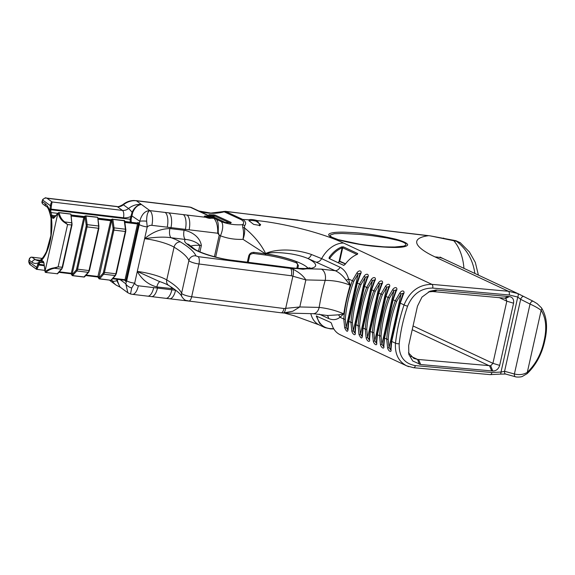 <?xml version="1.0" encoding="UTF-8"?>
<svg xmlns="http://www.w3.org/2000/svg" width="575" height="575" viewBox="0 0 575 575"><rect width="100%" height="100%" fill="white"/><g stroke="black" fill="none" stroke-linecap="round" stroke-linejoin="round"><path stroke-width="0.86" d="M205.11 217.019A2.99 0.625 -167.4 0 1 208.1 217.264A2.99 0.625 -167.4 0 1 210.666 218.327M206.281 217.494C208.653 218.342 210.378 218.55 211.456 218.112L211.578 218.004A3.73 0.783 12.6 0 0 207.898 216.315A3.73 0.783 12.6 0 0 204.369 216.495A3.73 0.783 12.6 0 0 205.807 217.314L206.281 217.494M205.807 217.314L187.069 215.072A11.946 5.067 96.8 0 1 189.089 229.806L217.717 233.234L219.226 235.153L220.419 235.779C227.563 238.503 235.082 239.689 242.995 239.329C244.519 235.06 245.007 231.236 244.454 227.873L244.634 225.652C246.459 223.574 245.827 221.504 242.736 219.442A4.478 3.177 115.1 0 0 241.371 219.751C243.958 221.432 244.346 223.086 242.542 224.703C234.988 225.199 227.772 224.121 220.908 221.476L215.208 218.694C219.312 220.211 218.119 228.095 218.248 232.738L219.226 235.153L214.403 256.73M135.829 200.603L189.937 207.086L213.893 218.284C216.631 221.31 217.911 226.291 217.717 233.234A4.478 2.048 -36.7 0 0 218.248 232.738M175.828 290.274L175.576 290.246A11.946 5.067 96.8 0 1 169.589 298.777A11.946 5.067 96.8 0 1 169.488 298.763M455.824 240.688A3.73 1.639 101.8 0 1 455.91 240.695A3.73 1.639 101.8 0 1 456.6 241.32L460.611 242.995M430.093 235.843L456.6 241.32C466.965 249.478 473.045 260.188 474.849 273.448M444.108 238.503A3.73 1.639 -78.1 0 0 443.562 238.107A3.73 1.639 -78.1 0 0 443.483 238.093M440.019 257.075L443.914 258.973A41.81 29.67 -64.9 0 0 435.11 256.946L508.458 291.273L431.911 284.359A2.99 1.545 95.2 0 1 432.702 288.075L509.242 294.989A2.99 1.545 -84.8 0 0 508.458 291.273L517.529 293.458L523.811 296.535A2.99 1.653 -63.7 0 1 523.911 296.592M523.696 296.484L518.858 294.048M491.912 372.528A2.99 1.545 95.2 0 1 490.216 374.641L500.149 374.109A2.99 1.33 -100.9 0 0 501.005 372.047L491.912 372.528L415.366 365.614C404.168 363.572 398.77 356.292 399.194 343.771C400.581 331.121 403.377 318.593 407.589 306.188C412.677 294.098 421.044 288.053 432.702 288.075M500.106 374.124A2.99 1.33 -100.9 0 0 500.149 374.117L505.569 374.03A2.99 1.754 106 0 0 505.669 374.059M509.242 294.989L517.766 297.059A2.99 1.653 -67.5 0 0 517.529 293.458M543.655 342.729A2.99 0.625 12.6 0 0 544.388 342.492C541.384 355.07 535.634 365.456 527.138 373.649A2.99 1.423 47 0 1 527.131 373.657A2.99 1.423 47 0 1 527.138 373.649A2.99 1.423 47 0 0 527.297 372.348L541.154 310.356A2.99 2.185 -34.2 0 0 541.434 307.783L537.165 303.665L533.226 301.286A2.99 1.646 -62.7 0 0 530.035 304.053L514.402 374.002A2.99 1.761 104.9 0 0 515.444 376.769L505.569 374.03A2.99 1.754 106 0 1 504.577 371.285L520.663 299.323L530.035 304.053C534.736 306.159 538.437 308.265 541.154 310.356C545.812 317.688 546.904 327.333 544.424 339.279L543.655 342.729C540.788 354.696 535.332 364.572 527.297 372.348C523.609 374.605 519.318 375.152 514.402 374.002L504.577 371.285L501.005 372.047L517.766 297.059L520.663 299.323A2.99 1.653 -63.7 0 1 523.811 296.535L533.226 301.286A2.99 1.646 -62.7 0 1 533.399 301.401M527.146 373.642L522.395 376.417C520.31 377.387 515.523 377.056 515.444 376.762A2.99 1.761 104.9 0 0 515.552 376.79M513.568 303.219L506.819 301.171L492.926 363.335L490.705 365.772L492.761 371.026C496.175 370.99 498.482 369.114 499.675 365.384L513.568 303.219C514.05 299.438 512.663 297.225 509.4 296.585L505.77 298.389L506.819 301.171L499.043 297.534M490.705 365.772L417.536 359.404L413.82 358.412L408.466 352.777M509.4 296.585L436.051 290.016L429.942 291.23L421.978 297.088L417.472 306.173L408.674 345.539L408.839 354.452L412.778 361.028L420.692 364.521L492.761 371.026M428.397 291.928L432.709 291.539L505.511 298.245M330.201 223.891L329.303 224.042A1.495 1.402 66.6 0 1 330.172 224.006L429.906 235.822M131.272 222.295L131.1 219.521L132.732 212.441C134.931 207.474 137.856 204.837 141.5 204.513C137.669 204.736 134.536 207.316 132.092 212.247A5.973 0.812 -129.1 0 0 128.513 208.531L123.409 204.808A17.918 15.784 -53.9 0 1 134.722 200.675A4.478 1.79 -89.5 0 0 134.227 200.495C130.065 200.517 126.277 201.882 122.878 204.592C119.665 206.418 117.681 207.057 116.933 206.504A4.478 1.898 -83.2 0 1 117.35 206.677A8.352 7.353 126.1 0 0 123.409 204.808A4.478 0.611 -129.1 0 0 122.878 204.592M134.722 200.675L136.433 200.804L134.227 200.495M46.18 206.461A2.99 2.631 126.1 0 1 46.151 206.447L42.672 203.902A2.99 2.631 -53.9 0 1 42.377 203.643L42.205 201.365A2.99 1.265 96.8 0 1 42.672 200.057C43.736 198.346 45.173 197.743 46.985 198.246L46.122 198.023C45.978 197.419 44.843 197.929 42.708 199.532A1.495 0.927 -151.3 0 1 42.708 199.496A1.495 0.927 -151.3 0 1 42.809 199.367M52.088 201.976C51.29 202.228 50.729 203.464 50.406 205.699L51.405 205.548L52.088 201.976L46.985 198.246L117.35 206.677L122.453 210.407L52.088 201.976M29.512 258.319L29.095 260.022L30.274 257.543M44.85 270.394L36.505 269.28L30.418 264.838L28.901 261.668A1.495 0.388 179.6 0 0 28.75 261.841A1.495 0.388 179.6 0 0 28.75 261.862M54.064 217.594L52.073 216.373L51.046 212.563A0.748 0.474 164.4 0 0 50.032 213.145L49.781 210.917L50.406 205.699L42.672 200.057A1.495 0.927 -151.3 0 1 42.694 199.518M57.802 213.375L51.046 212.563L50.78 210.917L49.781 210.917C48.616 207.51 47.1 205.11 45.231 203.708L42.176 201.48L41.896 202.429M132.732 212.441L132.092 212.247L130.18 219.248L50.938 209.753L51.082 209.106L123.467 217.774A5.973 2.537 -83.2 0 0 122.453 210.407A8.352 7.353 -53.9 0 0 128.513 208.531A17.918 15.784 126.1 0 1 141.5 204.513L149.859 210.615C145.044 210.752 141.673 214.295 139.761 221.246A6.217 0.827 3.2 0 1 146.647 221.174C146.625 215.086 147.696 211.564 149.859 210.615L136.433 200.804L190.361 207.259A4.478 3.177 115.1 0 1 191.303 207.474L214.655 218.407A4.478 3.177 -64.9 0 1 214.834 218.5M72.083 223.229L71.724 222.791A2.99 1.265 96.8 0 1 71.609 225.055L62.158 267.346A2.99 1.265 96.8 0 1 61.374 269.114L57.292 273.743L45.727 272.471A0.748 0.748 0 0 1 45.08 271.874L45.173 271.666A0.748 0.553 45.3 0 0 45.907 272.385C48.163 270.264 51.017 268.899 54.453 268.288L58.132 266.865L54.366 267.799C50.636 268.345 47.574 269.639 45.173 271.666L43.959 263.192A3.73 1.581 -83.2 0 0 43.182 261.409L41.666 260.303A0.748 0.661 -53.9 0 0 41.896 260.985L41.896 260.985A0.748 0.668 -62 0 1 41.558 260.238L40.724 260.231L39.258 261.345L37.627 264.73A5.225 2.214 96.8 0 1 36.635 267.317C36.081 268.956 36.218 269.61 37.044 269.294L37.447 267.979A0.748 0.503 -147.8 0 1 36.635 267.317L28.901 261.668A2.99 1.265 96.8 0 1 29.066 260.137L30.295 257.492L31.912 257.176M116.876 279.285L116.811 280.6L120.096 287.098M44.21 265.693L38.583 265.018L39.912 262.373L42.09 261.043M88.809 271.767A0.748 0.575 -138.6 0 1 88.227 272.334L83.907 277.028M72.493 275.662L71.968 274.886A0.748 0.654 -53.9 0 0 72.493 275.662L76.813 270.969L88.227 272.334A2.99 1.265 96.8 0 0 89.01 270.566L77.596 269.193L87.055 226.902L98.469 228.268L89.01 270.566L89.456 270.516L98.907 228.225L98.469 228.268A2.99 1.265 96.8 0 0 98.584 226.011L87.17 224.638L86.013 216.186L85.042 216.444A0.748 0.654 -53.9 0 1 85.862 215.841L85.589 215.891M71.968 275.181L71.976 274.893A0.748 0.575 41.4 0 0 72.73 275.598L84.144 276.963A0.748 0.575 41.4 0 0 84.618 276.805L88.694 272.176L89.398 270.437M97.793 217.975L98.85 228.138M71.185 215.992L83.792 217.501L85.035 216.516L86.185 224.918A2.243 0.949 96.8 0 1 86.099 226.615L76.64 268.906A2.243 0.949 96.8 0 1 76.051 270.236L71.997 274.836L85.042 216.444L85.862 215.841L97.276 217.206A0.748 0.654 -53.9 0 1 97.793 217.702M97.276 217.206L97.707 217.479M84.618 276.805A0.748 0.748 0 0 1 83.964 277.049L72.551 275.684A0.748 0.748 0 0 1 72.242 275.576L71.322 273.276L83.792 217.501L83.605 216.588L85.122 216.049A0.719 0.532 -134.5 0 0 85.007 216.502L85.028 216.444A0.719 0.532 45.4 0 1 85.15 216.013L85.56 215.869M45.727 272.471L57.292 273.743A0.748 0.575 41.4 0 0 57.759 273.585L61.841 268.963A0.748 0.575 -138.6 0 1 61.374 269.114L54.453 268.288L54.366 267.799M57.759 273.585A0.748 0.748 0 0 1 57.112 273.837L57.054 273.815M70.941 214.763L71.724 222.791L64.81 221.964L64.493 222.482L67.584 224.566L64.81 221.964C61.956 219.959 60.08 216.962 59.182 212.973L58.226 213.268A0.748 0.553 -134.7 0 1 58.779 212.678L70.739 214.123A0.748 0.654 -53.9 0 1 70.941 214.489M54.819 216.753L52.153 216.437A0.748 0.661 126.1 0 0 51.326 217.07L52.85 218.184A3.73 1.581 -83.2 0 0 54.086 217.875L57.752 213.72A0.748 0.575 41.4 0 1 57.867 213.303L58.341 212.8A0.748 0.748 0 0 1 58.959 212.592L70.423 213.986A0.748 0.654 -53.9 0 1 70.732 214.123A0.748 0.748 0 0 1 70.998 214.59L72.055 225.005L67.584 224.566L58.132 266.865L62.603 267.303L71.997 224.926M70.423 213.986L70.854 214.267M98.038 219.204L110.644 220.714L111.895 219.664A0.748 0.654 -53.9 0 1 112.722 219.053L112.441 219.104M98.821 278.393L98.828 278.106A0.748 0.654 -53.9 0 0 99.346 278.875L98.821 278.027L111.881 219.657L112.722 219.053L112.865 219.406L111.881 219.657A0.719 0.532 45.4 0 1 112.003 219.233L112.413 219.082M98.749 278.257L98.181 276.489L86.164 275.051M99.346 278.875L99.583 278.81A0.748 0.575 41.4 0 1 98.828 278.106L102.903 273.448A0.748 0.575 41.4 0 0 103.665 274.182L115.079 275.547L110.997 280.176A0.748 0.575 41.4 0 0 111.471 280.018L115.553 275.389A0.748 0.575 -138.6 0 1 115.079 275.547A2.99 1.265 96.8 0 0 115.862 273.779L104.449 272.413L113.907 230.115L125.321 231.481L115.862 273.779L116.308 273.736L125.76 231.438L125.321 231.481A2.99 1.265 96.8 0 0 125.436 229.224L114.022 227.858L112.865 219.406L124.279 220.771L125.436 229.224L125.86 229.482L125.702 231.358M98.735 278.228L97.822 276.999L110.644 220.714L110.458 219.801L111.974 219.262A0.719 0.532 -134.5 0 1 111.988 219.248L111.974 219.262A0.719 0.532 -134.5 0 0 111.859 219.715L113.038 228.131A2.243 0.949 96.8 0 1 112.952 229.827L103.493 272.126L104.449 272.413A2.99 1.265 -83.2 0 1 103.665 274.182L99.583 278.81L110.759 280.248M124.646 221.188L124.128 220.419A0.748 0.654 -53.9 0 1 124.653 220.922M124.128 220.419L124.567 220.699M124.897 222.424L137.497 223.934L138.769 222.827L137.727 222.561A0.719 0.553 -138.6 0 1 137.626 222.956M124.825 280.269L125.681 281.391L125.034 279.709L137.497 223.934L137.138 223.107M137.166 223.107L138.769 222.827L125.681 281.391L124.732 280.212M112.175 219.212L124.444 220.556A0.748 0.748 0 0 1 124.703 221.023L125.796 229.662M85.323 215.999L97.592 217.343M175.576 290.246L138.367 285.789A11.946 5.067 96.8 0 1 132.379 294.321L130.496 293.983L131.711 287.989A6.217 3.249 -156.5 0 1 125.781 283.77L127.858 292.761M119.744 286.832L117.437 280.852L117.645 279.378M117.437 280.852A0.719 0.374 2.8 0 0 116.811 280.6A5.973 2.645 -30.7 0 1 112.333 280.909A17.918 15.784 126.1 0 0 116.15 285.121L111.047 281.398A17.918 15.784 -53.9 0 1 109.53 280.111M131.718 216.775L130.798 216.495A14.325 12.614 126.1 0 1 123.467 217.774M52.073 216.373A0.748 0.647 133.3 0 0 51.225 216.983L51.326 217.07M50.032 213.145L51.225 216.983M45.058 271.127L57.752 213.72L58.226 213.268C59.268 217.336 61.352 220.412 64.493 222.482M44.009 263.53L45.087 271.874M39.064 263.336A0.748 0.403 -155.9 0 1 38.194 262.789C36.045 263.774 34.026 263.594 32.142 262.25A2.99 2.631 -53.9 0 1 35.47 259.72L31.984 257.183L42.176 258.398L31.984 257.183A2.99 2.631 -53.9 0 0 30.338 257.507M187.069 215.072L165.19 212.448A11.946 5.067 96.8 0 1 167.21 227.182L189.089 229.806M199.942 251.872L201.365 245.489C200.042 237.173 191.87 231.639 184.122 230.259L169.905 228.555C160.835 228.749 152.404 232.127 144.612 238.69C155.696 237.015 164.543 236.706 171.17 237.763A7.468 3.17 96.8 0 1 169.905 228.555M220.908 221.476A11.946 4.995 111.1 0 1 220.419 235.779L215.668 257.054M131.711 287.989L134.672 283.188A6.217 1.308 -167.4 0 1 126.701 280.78L139.272 224.552A6.217 1.308 12.6 0 0 147.236 226.96L146.647 221.174M191.777 247.753A5.973 5.34 128 0 1 194.178 248.745L189.225 244.871A5.973 5.34 128 0 0 186.818 243.872L191.777 247.753A32.523 6.828 12.6 0 0 232.968 260.525L291.216 267.943A39.352 8.258 12.6 0 0 297.325 268.575L290.49 268.417A5.973 2.372 97.3 0 1 291.338 275.763L305.85 279.91C303.269 275.777 298.921 272.183 292.79 269.136L290.49 268.417L198.123 256.644L195.989 255.904A5.973 5.772 156.1 0 0 188.909 260.504L181.592 293.257A122.913 25.796 12.6 0 0 166.75 279.924L174.067 247.171A122.913 25.796 -167.4 0 1 188.909 260.504A7.583 1.588 12.6 0 0 198.972 263.99L191.655 296.75A7.583 1.588 -167.4 0 1 181.592 293.257A5.973 5.772 -23.9 0 0 181.93 296.772C185.294 301.48 186.084 300.071 188.78 301.027A5.973 2.372 -82.7 0 0 191.655 296.75L284.014 308.516A5.973 2.372 97.3 0 1 281.139 312.793L188.78 301.027M292.79 269.136A5.973 2.451 101.3 0 1 292.919 276.022L285.617 308.667A5.973 2.286 93.2 0 1 283.159 312.98A5.973 2.286 93.2 0 1 282.993 312.958M291.216 267.943A5.973 2.379 97.3 0 0 290.698 267.713L296.52 268.317A5.973 3.285 -85.5 0 1 297.325 268.575L303.003 269.28L306.748 268.791A39.373 8.266 12.6 0 0 307.711 258.427L335.196 270.717C338.984 272.342 342.65 275.497 346.207 280.19L350.175 285.236L348.551 278.961A5.973 2.53 -15.9 0 1 346.207 280.19M283.281 312.98L292.783 311.248L299.798 306.964L305.85 279.91L325.198 280.363A8.963 6.03 -88.7 0 0 321.389 269.136L306.748 268.791A5.973 4.65 87.1 0 0 305.174 268.525A5.973 4.65 87.1 0 0 305.102 268.532M319.298 314.158L328.627 318.521C332.903 320.34 336.691 319.923 339.99 317.249L343.771 313.871L338.459 314.834L327.606 315.517L313.188 313.684A8.963 6.03 -88.7 0 0 313.224 313.698A8.963 6.03 -88.7 0 0 319.154 307.417A180.169 127.758 115.1 0 1 325.198 280.363C334.061 280.42 342.384 282.045 350.175 285.236A162.251 115.05 -64.9 0 0 343.771 313.871C336.023 310.514 327.815 308.365 319.154 307.417L299.798 306.964L284.014 308.516M153.697 287.629A11.946 5.067 96.8 0 1 147.71 296.154L132.379 294.321M244.634 225.652A4.478 3.881 -131.1 0 0 242.542 224.703L242.779 227.578C243.728 231.006 243.8 234.923 242.995 239.329L265.513 253.877L254.049 252.368A1.495 0.568 97.5 0 1 253.352 253.438A1.495 0.568 97.5 0 1 253.23 253.381M191.568 207.625A4.478 3.177 115.1 0 0 191.303 207.474L189.937 207.086M211.248 218.205L213.893 218.284A4.478 3.486 -62 0 1 215.043 218.601A4.478 3.486 -62 0 1 215.208 218.694M213.706 218.191A4.478 3.177 -64.9 0 1 214.655 218.407L215.474 218.852M223.344 211.499A4.478 1.416 74.6 0 1 223.388 211.485A4.478 1.416 74.6 0 1 224.193 211.83L241.371 219.751M198.964 211.068C207.072 213.778 215.481 214.037 224.193 211.83M242.736 219.442L225.328 211.327L210.824 213.081L198.842 211.003M298.224 220.053L225.767 211.499A4.478 3.177 115.1 0 0 224.408 211.808M264.982 254.933A1.495 0.575 -82.6 0 0 265.104 254.991A1.495 0.575 -82.6 0 0 265.815 253.898C261.215 244.425 254.092 235.75 244.454 227.873A4.478 3.055 166.7 0 0 242.779 227.578M266.175 253.474L265.513 253.877A1.495 0.568 -82.5 0 1 264.816 254.948A1.495 0.568 -82.5 0 0 264.816 254.948A1.495 0.568 -82.5 0 1 264.687 254.897M413.626 367.72A2.99 1.545 -84.8 0 0 413.677 367.727A2.99 1.545 -84.8 0 0 415.366 365.614M348.083 329.338A1.495 0.942 -179.8 0 1 347.717 328.72L347.645 329.691L346.157 327.52L345.273 319.262C346.373 306.346 349.197 293.696 353.754 281.326L352.338 280.737C347.746 293.228 344.892 305.986 343.785 319.024L344.669 327.743C346.567 331.84 347.71 332.372 348.083 329.338L348.781 321.368L357.341 283.072L360.353 274.447C362.667 270.933 359.303 269.38 356.938 272.852L352.338 280.737L348.551 278.961C347.063 273.499 344.245 269.596 340.084 267.26L321.641 258.635A26.881 19.061 115.1 0 1 343.627 243.067L431.911 284.359C419.017 284.445 409.731 291.295 404.06 304.923C399.769 317.558 396.915 330.323 395.499 343.21C394.745 353.92 398.482 361.467 406.719 365.865L408.825 366.699M399.862 292.919L395.262 300.811C390.662 313.303 387.809 326.061 386.702 339.099L387.593 347.817C388.384 351.397 391.733 352.971 391 349.413L391.704 341.435L400.265 303.147L403.276 294.522C405.576 291.015 402.241 289.433 399.862 292.919L401.062 293.969L403.204 293.228L399.884 302.953L404.06 304.923A2.99 0.424 18.8 0 0 407.589 306.188M391 349.413A1.495 0.942 -179.8 0 1 390.641 348.795L391.367 341.033L399.977 302.939M387.593 347.817A1.495 0.482 -17 0 0 389.081 347.595L388.197 339.336C389.289 326.42 392.121 313.77 396.678 301.401L401.062 293.969L389.081 347.595L390.569 349.765L390.641 348.795M392.711 289.577L388.111 297.462C383.511 309.954 380.657 322.719 379.55 335.75L380.434 344.475C381.232 348.055 384.582 349.622 383.848 346.071L384.553 338.093L393.113 299.805L396.118 291.173C398.425 287.673 395.09 286.084 392.711 289.577L393.911 290.627L396.053 289.879L392.725 299.611L396.678 301.401M383.848 346.071A1.495 0.942 -179.8 0 1 383.482 345.453L384.215 337.69L392.818 299.597M380.434 344.475A1.495 0.482 -17 0 0 381.922 344.245L381.045 335.987C382.138 323.071 384.963 310.428 389.527 298.051L393.911 290.627L381.922 344.245L383.417 346.416L383.482 345.453M381.045 335.987A1.495 0.367 4.8 0 1 379.55 335.75L377.401 334.743L385.954 296.456L388.966 287.831C391.28 284.316 387.931 282.749 385.552 286.228L380.952 294.12C376.359 306.612 373.506 319.369 372.399 332.408L373.283 341.126C374.081 344.713 377.43 346.279 376.697 342.722L377.401 334.743A1.495 0.503 -170.3 0 1 377.063 334.341L385.573 296.269L389.527 298.051M376.697 342.722A1.495 0.942 -179.8 0 1 376.33 342.103L377.063 334.341M373.283 341.126A1.495 0.482 -17 0 0 374.771 340.903L373.894 332.645C374.986 319.729 377.811 307.079 382.368 294.709L386.759 287.277L385.552 286.228M376.33 342.103L376.266 343.074L374.771 340.903L386.759 287.277L388.901 286.537L385.573 296.269M370.034 330.841A1.495 0.503 9.7 0 0 369.905 330.999A1.495 0.503 9.7 0 0 370.243 331.401L378.803 293.113L381.814 284.481C384.122 280.974 380.772 279.407 378.4 282.886L373.8 290.77C369.207 303.262 366.354 316.027 365.24 329.065L366.131 337.784C366.922 341.363 370.271 342.93 369.538 339.379L370.243 331.401L372.399 332.408A1.495 0.367 4.8 0 0 373.894 332.645M381.814 284.481A1.495 0.395 -157.5 0 0 381.275 284.567L378.422 292.919L369.905 330.999L369.179 338.761A1.495 0.942 0.2 0 0 369.538 339.379M369.179 338.761L369.107 339.724L367.619 337.554A1.495 0.482 163 0 1 366.131 337.784M371.249 279.543L366.649 287.428C362.049 299.92 359.195 312.678 358.088 325.716L358.973 334.434C360.877 338.538 362.013 339.07 362.387 336.03L363.091 328.052L371.651 289.764L374.656 281.139C376.963 277.639 373.628 276.05 371.249 279.543L372.449 280.586L374.591 279.845L371.263 289.577L373.8 290.77L375.216 291.36L379.601 283.935L378.4 282.886M362.387 336.03A1.495 0.942 -179.8 0 1 362.027 335.412L362.753 327.649L371.357 289.556M358.973 334.434A1.495 0.482 -17 0 0 360.467 334.212L359.583 325.953C360.676 313.037 363.501 300.387 368.065 288.018L372.449 280.586L360.467 334.212L361.955 336.382L362.027 335.412M364.09 276.194L359.497 284.079C354.897 296.571 352.044 309.336 350.937 322.374L351.821 331.092C352.619 334.672 355.968 336.238 355.235 332.688L355.939 324.71L364.493 286.422L367.504 277.79C369.826 274.275 366.462 272.723 364.09 276.194L365.298 277.243L367.439 276.496L364.112 286.228L368.065 288.018M355.235 332.688A1.495 0.942 -179.8 0 1 354.868 332.07L355.602 324.307L364.112 286.228M351.821 331.092A1.495 0.482 -17 0 0 353.309 330.862L352.432 322.604C353.524 309.688 356.349 297.045 360.913 284.668L356.96 282.886L348.45 320.958A1.495 0.503 -170.3 0 0 348.781 321.368L350.937 322.374A1.495 0.367 4.8 0 0 352.432 322.604M354.868 332.07L354.804 333.033L353.309 330.862L365.298 277.243L360.913 284.668M356.938 272.852L358.146 273.894L360.266 273.247M360.353 274.447A1.495 0.395 -157.5 0 0 359.813 274.534L360.288 273.154M344.669 327.743A1.495 0.482 -17 0 0 346.157 327.52L358.146 273.894L353.754 281.326M266.203 253.855C272.464 251.548 283.899 252.892 291.604 253.985C297.915 255.084 303.284 256.565 307.711 258.427A5.973 2.961 -70.4 0 0 311.463 254.502C298.31 249.852 279.479 247.897 266.239 253.194L266.203 253.855A33.4 7.008 -167.4 0 1 307.992 268.259M195.989 255.904A128.886 27.047 12.6 0 0 180.428 241.924A29.864 6.268 12.6 0 0 171.17 237.763L185.38 239.466C188.801 239.567 196.233 241.421 199.841 245.36L198.526 251.232M181.93 296.772L181.7 296.312C180.493 293.775 176.18 290.167 168.748 285.495C168.446 285.322 166.434 283.892 158.7 281.197L137.296 271.45C141.824 279.486 148.343 284.654 156.853 286.961L173.794 288.779M160.066 281.664A7.468 3.17 -83.2 0 0 156.853 286.961M171.465 287.198A7.468 3.17 -83.2 0 0 171.062 288.657M186.818 243.872A33.271 6.986 12.6 0 1 185.38 239.466A7.468 3.17 96.8 0 1 184.122 230.259M316.76 262.092A5.973 4.233 -64.9 0 0 321.641 258.635L311.463 254.502M340.084 267.26A5.973 4.233 -64.9 0 1 335.196 270.717L321.389 269.136M345.273 319.262A1.495 0.367 -175.2 0 1 343.785 319.024L339.99 317.249A5.973 4.255 50.7 0 0 338.459 314.834M328.627 318.521A5.973 4.233 115.1 0 0 326.988 315.387M266.117 253.769L265.248 254.969L265.751 254.754M296.578 262.926A1.495 0.848 -68.8 0 1 296.535 262.919A1.495 0.848 -68.8 0 1 296.154 261.575A33.4 7.008 12.6 0 0 266.074 253.956M297.771 268.417L298.403 265.607L296.154 261.575M231.013 222.863L231.164 222.446L214.885 215L208.89 214.662L225.084 222.41L231.013 222.863M231.057 222.863L231.164 222.446L230.755 222.884M210.579 215.704L214.173 215.762L230.453 223.215M213.325 214.741L213.692 215.675M367.504 277.79A1.495 0.395 -157.5 0 0 366.972 277.876M374.656 281.139A1.495 0.395 -157.5 0 0 374.124 281.225M362.753 327.649A1.495 0.503 -170.3 0 0 363.091 328.052L365.24 329.065A1.495 0.367 -175.2 0 0 366.735 329.295L367.619 337.554L379.601 283.935L381.75 283.188L381.275 284.567A1.495 0.395 -157.5 0 0 381.275 284.582M388.966 287.831A1.495 0.395 -157.5 0 0 388.434 287.917M396.118 291.173A1.495 0.395 -157.5 0 0 395.586 291.259M403.276 294.522A1.495 0.395 -157.5 0 0 402.737 294.608M302.472 221.03A1.495 0.632 96.8 0 1 302.615 221.016A1.495 0.632 96.8 0 1 302.759 221.073A4.478 0.942 12.6 0 1 299.187 220.297A1.495 0.561 -72.4 0 1 299.316 220.297L299.316 220.297A1.495 0.561 -72.4 0 1 299.424 220.369M225.328 211.327L327.599 224.006A1.495 0.632 -83.2 0 0 327.448 224.027M249.327 221.174L249.794 220.592A5.915 1.243 -167.4 0 1 256.105 221.188L260.647 224.588L259.771 225.652M249.284 219.679L248.939 220.678L253.64 224.379L260.13 225.522L257.305 220.584L256.385 220.34A6.663 1.402 12.6 0 0 249.284 219.679L249.794 220.592M310.802 313.641A26.881 19.061 115.1 0 0 319.362 325.012L324.832 327.57L330.488 328.871L333.823 328.95M296.793 268.345L297.555 264.946A2.99 0.625 12.6 0 0 298.403 265.607L296.535 262.912C287.09 259.354 276.704 256.723 265.363 255.02L253.352 253.438C250.801 253.87 249.564 254.711 249.636 255.976L248.688 256.062L247.315 262.186M343.807 265.391L329.525 258.678L330.23 257.672C333.651 253.022 337.611 249.737 342.125 247.832L339.192 260.949A0.668 0.474 115.1 0 0 339.171 261.194L339.696 261.179L339.171 261.194L339.696 261.179L342.678 247.782L356.967 254.473M333.673 328.706L330.79 328.634C323.768 328.196 319.118 324.135 316.847 316.466L316.746 315.826M329.267 258.577L343.555 265.291L345.086 264.442C348.601 259.648 352.676 256.263 357.319 254.301L357.7 253.553L343.412 246.862L341.607 246.941C336.964 248.896 332.889 252.274 329.374 257.061L329.008 258.261M340.666 334.959C336.167 332.997 333.141 329.223 331.581 323.632L330.898 322.532L316.308 316.034L319.571 323.287L324.832 327.563M357.7 253.553L356.996 254.438L357.7 253.553L357.535 254.215M343.606 265.312L344.008 265.312M341.607 246.941L342.125 247.832L343.412 246.862M341.816 246.855L342.391 247.775M395.586 239.143L398.568 239.991C404.405 241.773 407.452 243.383 407.711 244.821C406.173 248.35 390.677 247.703 376.711 246.502C364.478 245.554 351.483 243.283 337.741 239.689C317.688 233.127 335.441 231.488 348.234 232.365C362.085 232.789 377.868 235.046 395.586 239.143M365.254 245.058L383.892 246.847L394.004 247.085L403.679 246.136L405.627 245.288L405.957 244.181C405.195 242.945 402.507 241.68 397.886 240.393L387.061 237.964L372.629 235.743L360.705 234.449L342.024 233.428L334.183 233.766L330.208 235.06L330.352 236.066L331.912 237.223L338.071 239.595M337.741 239.689A7.583 2.422 106.8 0 1 338.308 239.667A7.583 2.422 106.8 0 0 338.308 239.667L359.504 244.167C370.508 245.784 379.593 246.711 386.781 246.955L396.319 247.02M165.19 212.448L149.859 210.615A11.946 5.067 -83.2 0 1 151.879 225.35L167.21 227.182M45.231 203.708A2.99 2.631 126.1 0 0 46.151 206.439C47.768 206.691 49.4 210.637 51.046 218.27L50.887 235.47L46.51 251.462C43.211 258.046 40.351 261.136 37.936 260.734L35.47 259.72L39.905 260.252M463.939 268.345A41.81 26.119 -87.3 0 0 453.747 240.695A3.73 1.639 -78.5 0 0 453.078 240.113A3.73 1.639 -78.5 0 0 452.992 240.098M302.759 221.073L327.743 224.063A4.478 0.942 12.6 0 0 330.172 224.006L428.181 235.743A77.654 16.294 12.6 0 0 435.11 256.946M544.424 339.279A2.99 0.625 12.6 0 0 545.158 339.042A2.99 0.625 12.6 0 0 545.158 339.02C547.846 326.392 546.609 315.97 541.434 307.79M499.675 365.384L492.926 363.335L413.051 325.953M491.718 370.933L489.605 365.916L412.217 329.691M504.778 298.051L508.357 296.484M327.743 224.063A1.495 0.632 -83.2 0 0 327.599 224.006L329.303 224.042M111.586 279.881A8.345 7.353 -53.9 0 1 112.333 280.909L111.306 280.154M29.066 260.137L32.142 262.25M71.048 214.964L84.187 216.538M97.901 218.177L111.04 219.751M124.753 221.397L130.209 222.173M131.1 219.521L130.18 219.248L130.173 222.043A0.719 0.453 -15.6 0 0 131.093 221.648M50.78 210.917L50.938 209.753L49.982 209.465M55.689 215.769L51.693 215.294A0.748 0.417 -11.3 0 0 50.658 215.783M50.126 208.811L51.082 209.106L51.405 205.548M37.77 264.083L44.117 265.018M43.786 262.832L39.912 262.373A0.748 0.64 -122.2 0 1 39.258 261.345M98.936 226.442L97.851 217.81A0.748 0.748 0 0 0 97.585 217.336M76.051 270.236A0.748 0.575 41.4 0 0 76.813 270.969A2.99 1.265 -83.2 0 0 77.596 269.193L76.64 268.906M86.099 226.615L87.055 226.902A2.99 1.265 -83.2 0 0 87.17 224.638L86.185 224.918M71.882 275.015L70.962 273.786L71.322 273.276L59.311 271.831M62.546 267.217L61.841 268.963A0.748 0.575 -138.6 0 0 61.956 268.547M103.493 272.126A2.243 0.949 96.8 0 1 102.903 273.448M115.661 274.979A0.748 0.575 -138.6 0 1 115.553 275.389L116.251 273.65M112.952 229.827L113.907 230.115A2.99 1.265 -83.2 0 0 114.022 227.858L113.038 228.131M97.915 218.299L110.285 219.887M71.063 215.086L83.433 216.674M124.991 280.377L125.034 279.709L113.016 278.264M37.447 267.979A5.973 2.537 -83.2 0 0 38.583 265.018L37.627 264.73M126.701 280.78L125.781 283.77L120.182 279.68M131.078 215.366L139.761 221.246L139.272 224.552M137.727 222.561L137.317 223.021L124.768 221.519M131.122 215.165L131.984 215.345M57.867 213.303L53.942 217.666A2.99 1.265 96.8 0 1 53.676 217.551A0.748 0.661 126.1 0 0 52.85 218.184M54.201 217.458A0.748 0.575 41.4 0 0 54.086 217.875M41.666 260.303L41.558 260.238C48.968 252.849 53.683 231.567 51.233 216.983M41.896 260.985L43.959 263.192M43.413 262.092A0.748 0.661 -53.9 0 1 43.182 261.409M41.429 261.215A0.748 0.611 -131.7 0 1 40.724 260.231M138.367 285.789A5.973 5.261 -53.9 0 1 134.672 283.188L147.236 226.96A5.973 5.261 -53.9 0 1 151.879 225.35M168.949 212.901A11.946 5.067 96.8 0 1 170.897 227.937M183.36 214.626A11.946 5.067 96.8 0 1 185.308 229.662M144.612 238.69A23.891 5.017 -167.4 0 1 174.067 247.171A5.973 4.945 121.1 0 1 180.428 241.924M168.748 285.495A5.973 4.945 -58.9 0 1 166.75 279.924A23.891 5.017 12.6 0 0 137.296 271.45M291.338 275.763L198.972 263.99A5.973 2.372 -82.7 0 0 198.123 256.644M157.521 287.773A11.946 5.067 96.8 0 1 151.469 296.607A11.946 5.067 96.8 0 1 151.369 296.592M171.932 289.498A11.946 5.067 96.8 0 1 165.88 298.332L147.71 296.154M391.367 341.033A1.495 0.503 -170.3 0 0 391.704 341.435L395.499 343.21A2.99 0.819 6.2 0 0 399.194 343.771M384.215 337.69A1.495 0.503 -170.3 0 0 384.553 338.093L386.702 339.099A1.495 0.367 4.8 0 0 388.197 339.336M378.422 292.919L382.368 294.709M366.735 329.295C367.827 316.379 370.659 303.737 375.216 291.36M355.602 324.307A1.495 0.503 -170.3 0 0 355.939 324.71L358.088 325.716A1.495 0.367 4.8 0 0 359.583 325.953M303.003 269.28A5.973 4.018 -88.7 0 0 301.221 268.611A5.973 4.018 -88.7 0 0 301.156 268.611M194.178 248.745C197.951 252.195 217.796 258.692 232.451 260.295A5.973 2.379 97.3 0 1 232.968 260.525M190.814 246.107A27.298 5.728 -167.4 0 1 199.841 245.36A7.468 1.567 -167.4 0 1 201.365 245.489M254.049 252.368C251.318 252.274 249.536 253.503 248.688 256.062M213.354 216.991L213.282 214.741M214.885 215L213.842 217.213M249.528 220.714L248.975 219.808L242.743 219.442M256.105 221.188L256.385 220.34M343.627 243.067C323.143 233.328 286.019 223.675 257.305 220.592L256.903 221.404M419.434 364.349L417.536 359.404L410.751 356.227M345.553 263.803L339.192 260.949M339.171 261.194A15.683 11.126 115.1 0 0 338.308 262.811M316.847 316.466L316.351 316.53M329.374 257.061L330.23 257.672M432.709 291.539L436.051 290.016M437.331 290.073L433.751 291.633M418.578 359.497L420.692 364.521M397.886 240.393A7.583 2.465 -73.2 0 1 398.568 239.991M194.889 301.803L165.88 298.332M460.28 242.715L455.91 240.702L430.071 235.843M518.902 294.069L443.914 258.973M544.388 342.492L545.158 339.042M478.386 275.109L475.331 262.43L469.408 251.958L460.266 242.722M111.047 281.398L109.516 280.111M46.194 198.03L116.933 206.504M28.951 259.972L28.75 261.841C29.21 263.645 29.771 264.644 30.418 264.838M42.37 203.636L41.903 202.026L42.708 199.496M99.094 278.789A0.748 0.748 0 0 0 99.41 278.904L110.817 280.269A0.748 0.748 0 0 0 111.471 280.018M97.822 276.999L85.718 275.554M99.108 278.796L98.742 278.228M70.969 273.786L58.866 272.334M124.674 280.219L112.571 278.767M120.362 287.292L116.15 285.121M127.858 292.768L119.744 286.839M284.086 313.023L281.139 312.793M130.496 293.976L127.83 292.74M406.726 365.851L413.677 367.727L490.216 374.641M347.717 328.72L348.45 320.958M313.224 313.698L284.373 313.023M296.52 268.324L305.174 268.525L310.033 267.763M290.698 267.713L232.451 260.295M189.225 244.871L188.844 244.598M248.22 262.308L249.636 255.976M359.813 274.534L356.96 282.886M259.49 225.788L260.13 225.522M284.309 313.023L294.58 315.905L319.053 324.861M297.555 264.946L297.505 264.22M345.424 263.975L339.3 261.424M339.293 261.438L338.51 262.904M406.719 365.865L340.069 334.693M338.308 239.667L337.547 239.43"/></g></svg>
